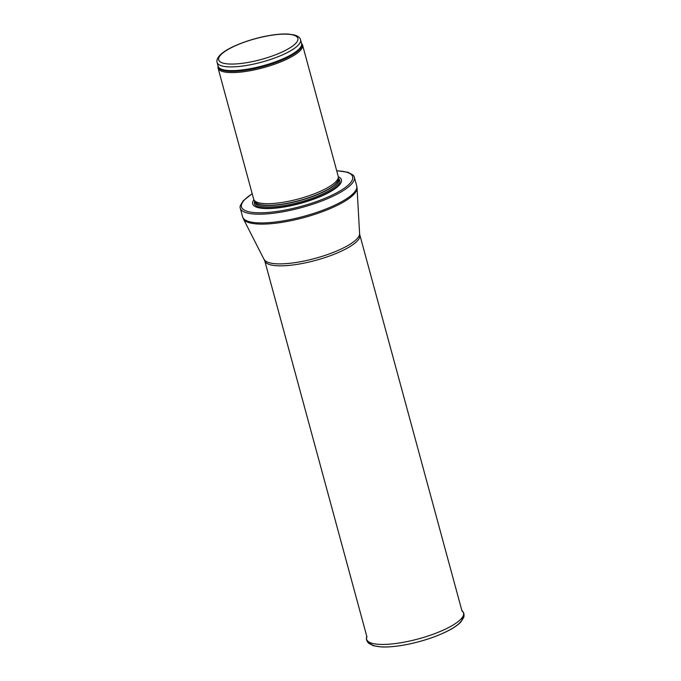 <?xml version="1.0" encoding="UTF-8"?>
<svg xmlns="http://www.w3.org/2000/svg" width="681" height="681" viewBox="0 0 681 681"><rect width="100%" height="100%" fill="white"/><g stroke="black" fill="none" stroke-linecap="round" stroke-linejoin="round"><path stroke-width="1.02" d="M301.53 43.363A43.371 11.39 -15.2 0 1 270.366 64.363A43.371 11.39 -15.2 0 1 220.593 69.496A43.371 11.39 -15.2 0 1 218.073 66.031L217.98 66.942A43.788 11.5 -15.2 0 0 218.073 68.1A43.788 11.5 -15.2 0 0 220.508 70.696A43.788 11.5 -15.2 0 0 269.148 66.023A43.788 11.5 -15.2 0 0 302.585 45.133A43.788 11.5 -15.2 0 0 302.075 44.095L301.53 43.337M218.073 68.1L253.69 199.21A43.788 11.5 -15.2 0 0 254.022 199.993A43.788 11.5 -15.2 0 0 256.124 201.806A43.788 11.5 -15.2 0 0 303.249 197.601A43.788 11.5 -15.2 0 0 338.312 177.086A43.788 11.5 -15.2 0 0 338.202 176.251L302.585 45.133M253.868 199.686A45.976 12.079 -15.2 0 0 255.247 206.59A45.976 12.079 -15.2 0 0 312.988 199.448A45.976 12.079 -15.2 0 0 338.295 176.754M252.191 193.676L243.219 200.767L240.274 205.713A59.111 15.527 -15.2 0 0 240.24 208.148A59.111 15.527 -15.2 0 0 243.526 211.655A59.111 15.527 -15.2 0 0 309.191 205.347A59.111 15.527 -15.2 0 0 354.333 177.145A59.111 15.527 -15.2 0 0 353.064 175.068L347.965 172.276L336.703 170.71M219.512 65.044A43.243 11.356 -15.2 0 0 267.548 60.43A43.243 11.356 -15.2 0 0 300.568 39.804C300.176 37.77 298.201 36.17 294.626 35.012L288.165 34.05C282.368 33.769 275.413 34.382 267.318 35.889C247.91 39.464 226.611 47.968 219.81 55.331C217.307 58.157 216.413 60.541 217.111 62.473A43.243 11.356 -15.2 0 0 219.512 65.044M220.95 62.294A41.056 10.785 164.8 0 1 265.215 36.382A41.056 10.785 164.8 0 1 288.684 48.615A41.056 10.785 164.8 0 1 220.95 62.294M217.111 62.473L218.116 66.193A43.243 11.356 -15.2 0 0 220.525 68.755A43.243 11.356 -15.2 0 0 268.561 64.142A43.243 11.356 -15.2 0 0 301.581 43.516L300.568 39.804M254.022 199.993L255.009 201.644A43.269 11.364 -15.2 0 0 257.086 203.44A43.269 11.364 -15.2 0 0 303.649 199.286A43.269 11.364 -15.2 0 0 338.304 179.009L338.312 177.086M254.898 201.457A43.243 11.356 -15.2 0 0 257.171 203.645A43.243 11.356 -15.2 0 0 304.484 199.252A43.243 11.356 -15.2 0 0 338.304 178.797M254.847 201.372L255.171 202.563A43.243 11.356 -15.2 0 0 257.58 205.126A43.243 11.356 -15.2 0 0 305.607 200.512A43.243 11.356 -15.2 0 0 338.627 179.886L338.304 178.694M254.694 201.116A44.239 11.62 -15.2 0 0 256.89 206.258A44.239 11.62 -15.2 0 0 310.247 200.163A44.239 11.62 -15.2 0 0 338.304 178.405M252.225 193.813A57.579 15.127 -15.2 0 0 244.692 210.318A57.579 15.127 -15.2 0 0 326.795 197.541A57.579 15.127 -15.2 0 0 336.737 170.846M240.24 208.148L242.615 216.881A59.111 15.527 -15.2 0 0 245.901 220.389A59.111 15.527 -15.2 0 0 311.566 214.081A59.111 15.527 -15.2 0 0 356.708 185.879L354.333 177.145M264.245 259.495A49.483 12.999 -15.2 0 0 266.739 261.751A49.483 12.999 -15.2 0 0 320.393 256.873A49.483 12.999 -15.2 0 0 359.602 233.583L359.832 234.971A49.262 12.939 -15.2 0 1 322.215 258.465A49.262 12.939 -15.2 0 1 267.497 263.717A49.262 12.939 -15.2 0 1 264.756 260.797L243.389 218.882A58.983 15.493 -15.2 0 0 246.352 221.572A58.983 15.493 -15.2 0 0 310.315 215.758A58.983 15.493 -15.2 0 0 357.048 187.999L356.708 185.879M369.553 642.353A48.189 12.658 -15.2 0 0 419.266 641.596A48.189 12.658 -15.2 0 0 462.518 617.088M462.927 611.785C463.965 612.815 464.255 614.671 463.795 617.335L460.867 622.008C457.351 625.652 451.724 629.253 443.978 632.811C432.137 638.165 419.138 642.183 404.982 644.873C395.67 646.575 387.676 647.256 381.011 646.916L373.341 645.716L368.608 643.239C366.821 641.127 366.123 639.374 366.514 637.978A50.198 13.186 -15.2 0 0 418.517 638.863A50.198 13.186 -15.2 0 0 462.927 611.785L461.786 610.21M243.389 218.882L242.615 216.881M359.602 233.583L357.048 187.999M264.756 260.797L366.999 637.127M359.832 234.971L462.076 611.291M366.514 637.978L366.701 636.037"/></g></svg>

